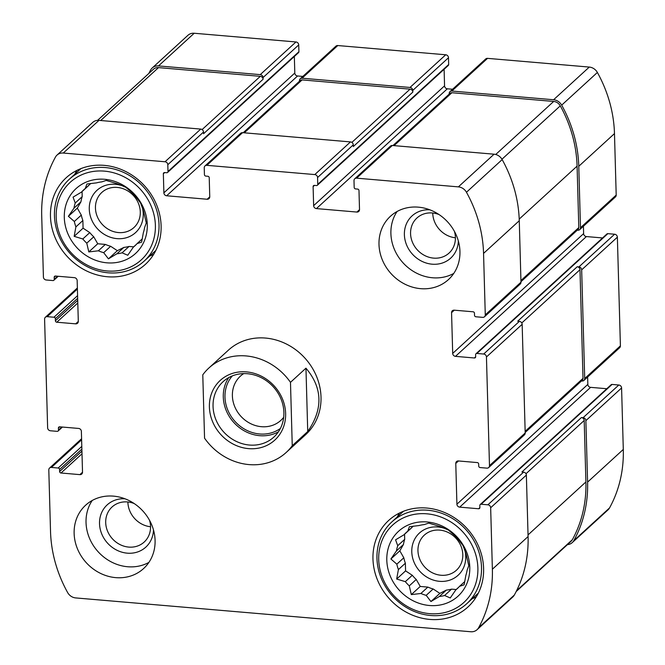 <?xml version="1.0" encoding="UTF-8"?>
<svg xmlns="http://www.w3.org/2000/svg" width="665" height="665" viewBox="0 0 665 665"><rect width="100%" height="100%" fill="white"/><g stroke="black" fill="none" stroke-linecap="round" stroke-linejoin="round"><path stroke-width="1" d="M411.702 527.611A37.93 33.857 47.5 0 0 410.978 528.392L404.004 534.768A37.93 33.857 47.5 0 1 406.19 532.557A37.93 33.857 47.5 0 1 407.753 531.219L409.424 526.697L418.992 525.558A37.93 33.857 47.5 0 1 424.212 524.594L428.75 523.106L437.404 525.716A37.93 33.857 47.5 0 1 442.707 527.586L448.368 530.03L454.311 535.209A37.93 33.857 47.5 0 1 458.276 539.415L463.023 545.599L465.192 551.485A37.93 33.857 47.5 0 1 466.755 556.904L468.792 565.657L467.121 570.179A37.93 33.857 47.5 0 1 465.857 575.358L464.12 584.818L459.59 586.297L464.802 581.526M407.753 531.219L413.281 526.165M403.439 544.51A37.93 33.857 47.5 0 1 404.702 539.332L397.737 545.707A37.93 33.857 47.5 0 0 396.473 550.886L403.439 544.51L399.815 550.82L403.813 557.785A37.93 33.857 47.5 0 0 405.367 563.205L405.584 570.878L412.283 575.275A37.93 33.857 47.5 0 0 416.248 579.481L420.238 586.447L427.853 587.104A37.93 33.857 47.5 0 0 433.156 588.974L439.864 593.371L446.348 590.104A37.93 33.857 47.5 0 0 451.577 589.132L456.19 589.531M396.473 550.886L390.895 558.982L396.839 564.169A37.93 33.857 47.5 0 0 398.401 569.589L405.367 563.205M396.839 564.169L403.813 557.785M398.401 569.589L396.664 579.04L405.318 581.651A37.93 33.857 47.5 0 0 409.283 585.857L416.248 579.481M405.318 581.651L412.283 575.275M409.283 585.857L411.319 594.61L420.887 593.479A37.93 33.857 47.5 0 0 426.19 595.35L433.156 588.974M420.887 593.479L427.853 587.104M426.19 595.35L430.937 601.534L439.382 596.48A37.93 33.857 47.5 0 0 444.602 595.508L451.577 589.132M439.382 596.48L446.348 590.104M459.59 586.297A37.93 33.857 47.5 0 1 457.404 588.517A37.93 33.857 47.5 0 1 455.841 589.847L458.867 587.079M89.193 184.928A37.93 33.857 47.5 0 0 88.47 185.71L81.504 192.085A37.93 33.857 47.5 0 1 83.69 189.866A37.93 33.857 47.5 0 1 85.245 188.536L86.916 184.006L96.483 182.875A37.93 33.857 47.5 0 1 101.703 181.902L106.242 180.423L114.895 183.033A37.93 33.857 47.5 0 1 120.199 184.903L125.86 187.339L131.811 192.518A37.93 33.857 47.5 0 1 135.768 196.732L140.523 202.916L142.684 208.793A37.93 33.857 47.5 0 1 144.247 214.213L146.283 222.966L144.613 227.497A37.93 33.857 47.5 0 1 143.357 232.675L141.612 242.126L137.081 243.614L142.293 238.843M85.245 188.536L90.773 183.474M80.931 201.819A37.93 33.857 47.5 0 1 82.194 196.641L75.228 203.025A37.93 33.857 47.5 0 0 73.965 208.195L80.931 201.819L77.315 208.137L81.305 215.103A37.93 33.857 47.5 0 0 82.867 220.522L83.075 228.186L89.783 232.592A37.93 33.857 47.5 0 0 93.74 236.798L97.738 243.764L105.353 244.412A37.93 33.857 47.5 0 0 110.656 246.283L117.356 250.688L123.84 247.413A37.93 33.857 47.5 0 0 129.068 246.449L133.682 246.84M73.965 208.195L68.387 216.3L74.339 221.478A37.93 33.857 47.5 0 0 75.893 226.898L82.867 220.522M74.339 221.478L81.305 215.103M75.893 226.898L74.156 236.349L82.809 238.968A37.93 33.857 47.5 0 0 86.774 243.174L93.74 236.798M82.809 238.968L89.783 232.592M86.774 243.174L88.811 251.927L98.378 250.796A37.93 33.857 47.5 0 0 103.682 252.667L110.656 246.283M98.378 250.796L105.353 244.412M103.682 252.667L108.437 258.851L116.874 253.789A37.93 33.857 47.5 0 0 122.094 252.825L129.068 246.449M116.874 253.789L123.84 247.413M137.081 243.614A37.93 33.857 47.5 0 1 134.895 245.826A37.93 33.857 47.5 0 1 133.333 247.164L136.358 244.396M455.409 237.779A23.782 21.23 47.5 0 1 432.749 213.008M454.419 231.37A23.782 21.23 47.5 0 1 449.041 253.091A23.782 21.23 47.5 0 1 417.321 249.874A23.782 21.23 47.5 0 1 416.93 218.004A23.782 21.23 47.5 0 1 432.35 212.975A23.782 21.23 47.5 0 1 439.041 214.562M150.548 526.746A23.782 21.23 47.5 0 1 127.888 501.984M149.559 520.346A23.782 21.23 47.5 0 1 144.172 542.066A23.782 21.23 47.5 0 1 112.46 538.85A23.782 21.23 47.5 0 1 112.069 506.971A23.782 21.23 47.5 0 1 127.489 501.95A23.782 21.23 47.5 0 1 134.18 503.538M452.591 89.251L447.337 88.802A2.86 2.552 -132.5 0 1 444.561 85.852L313.639 205.651L313.107 186.632A1.43 1.28 -132.5 0 1 314.42 185.385L316.449 185.56A1.43 1.28 -132.5 0 0 317.371 185.261L448.293 65.461A1.43 1.28 -132.5 0 0 448.675 64.522L448.493 57.73A2.86 2.552 -132.5 0 0 445.716 54.779L337.778 45.544L302.076 78.212L410.006 87.456A2.86 2.552 -132.5 0 1 412.782 90.407L412.832 92.103A2.86 2.552 -132.5 0 0 410.056 89.152L302.118 79.908A2.86 2.552 -132.5 0 0 300.264 80.515L243.215 132.726M302.076 78.212A2.86 2.552 -132.5 0 0 299.45 80.698L299.466 81.246M337.778 45.544A2.86 2.552 -132.5 0 0 335.925 46.151L300.214 78.819M302.833 76.425L297.579 75.976A2.86 2.552 -132.5 0 1 294.803 73.034L163.881 192.825L163.349 173.806A1.43 1.28 -132.5 0 1 164.662 172.567L166.691 172.742A1.43 1.28 -132.5 0 0 167.613 172.435L298.535 52.643A1.43 1.28 -132.5 0 0 298.918 51.704L298.726 44.912L263.024 77.581A2.86 2.552 -132.5 0 0 260.248 74.63L158.494 65.918A9.659 8.62 -132.5 0 0 152.235 67.963A9.659 8.62 -132.5 0 0 150.672 69.95A129.525 115.61 -132.5 0 0 148.819 73.466M298.726 44.912A2.86 2.552 -132.5 0 0 295.958 41.962L194.205 33.25A9.659 8.62 -132.5 0 0 187.937 35.295L152.235 67.963M567.436 544.635A9.659 8.62 -132.5 0 0 572.274 542.582A9.659 8.62 -132.5 0 0 573.837 540.603A129.525 115.61 -132.5 0 0 587.594 482.1L585.873 420.637A2.86 2.552 -132.5 0 0 583.105 417.687L581.418 417.545L521.909 471.992L523.596 472.142L487.886 504.81L481.144 504.236A1.43 1.28 -132.5 0 0 479.831 505.475L479.889 507.511A1.43 1.28 -132.5 0 1 478.576 508.758L459.69 507.137A2.86 2.552 -132.5 0 1 456.913 504.195L455.774 463.439A2.86 2.552 -132.5 0 1 458.401 460.953L477.287 462.574A1.43 1.28 -132.5 0 1 478.675 464.045L478.733 466.082A1.43 1.28 -132.5 0 0 480.113 467.562L486.863 468.135A2.86 2.552 -132.5 0 0 489.482 465.65L486.448 356.98A2.86 2.552 -132.5 0 0 483.679 354.029L476.93 353.447A1.43 1.28 -132.5 0 0 475.616 354.694L475.675 356.731A1.43 1.28 -132.5 0 1 474.361 357.978L455.475 356.357A2.86 2.552 -132.5 0 1 452.699 353.406L451.56 312.658A2.86 2.552 -132.5 0 1 454.187 310.173L473.073 311.785A1.43 1.28 -132.5 0 1 474.461 313.265L474.519 315.301A1.43 1.28 -132.5 0 0 475.907 316.773L482.649 317.355A2.86 2.552 -132.5 0 0 485.275 314.869L483.555 253.398A129.525 115.61 -132.5 0 0 466.456 192.26A9.659 8.62 -132.5 0 0 458.368 186.873L356.615 178.162A2.86 2.552 -132.5 0 0 353.996 180.647L354.187 187.439A1.43 1.28 -132.5 0 0 355.576 188.91L357.595 189.084A1.43 1.28 -132.5 0 1 358.984 190.556L359.516 209.575A2.86 2.552 -132.5 0 1 356.889 212.06L316.415 208.594A2.86 2.552 -132.5 0 1 313.639 205.651M572.274 542.582L607.985 509.914A9.659 8.62 -132.5 0 0 609.539 507.927A129.525 115.61 -132.5 0 0 623.296 449.432L621.584 387.961A2.86 2.552 -132.5 0 0 618.807 385.018L612.066 384.437A1.43 1.28 -132.5 0 0 611.135 384.744L480.213 504.536M581.484 380.962L582.075 381.012A2.86 2.552 -132.5 0 0 584.701 378.526L581.667 269.849A2.86 2.552 -132.5 0 0 578.891 266.906L577.203 266.756L517.694 321.212L519.382 321.361L483.679 354.029M583.937 380.405L619.639 347.737A2.86 2.552 -132.5 0 0 620.403 345.85L617.369 237.181A2.86 2.552 -132.5 0 0 614.601 234.23L607.852 233.656A1.43 1.28 -132.5 0 0 606.921 233.955L475.999 353.755M577.27 230.173L577.868 230.231A2.86 2.552 -132.5 0 0 580.487 227.746L578.774 166.275A129.525 115.61 -132.5 0 0 561.676 105.137A9.659 8.62 -132.5 0 0 553.588 99.75L451.834 91.038A2.86 2.552 -132.5 0 0 449.207 93.524L449.224 94.073M579.722 229.625L615.433 196.948A2.86 2.552 -132.5 0 0 616.197 195.069L614.477 133.599A129.525 115.61 -132.5 0 0 597.378 72.468A9.659 8.62 -132.5 0 0 589.29 67.074L487.536 58.362A2.86 2.552 -132.5 0 0 485.683 58.969L449.981 91.637M205.003 165.942L240.705 133.274A2.86 2.552 -132.5 0 1 242.567 132.667L350.497 141.911L314.794 174.579L206.857 165.336A2.86 2.552 -132.5 0 0 204.238 167.821L204.429 174.612A1.43 1.28 -132.5 0 0 205.809 176.092L207.837 176.267A1.43 1.28 -132.5 0 1 209.226 177.738L209.758 196.757A2.86 2.552 -132.5 0 1 207.131 199.242L166.657 195.776A2.86 2.552 -132.5 0 1 163.881 192.825M294.803 73.034L294.346 56.483M167.613 172.435A1.43 1.28 -132.5 0 0 167.996 171.495L167.804 164.704A2.86 2.552 -132.5 0 0 165.036 161.761L63.283 153.041A9.659 8.62 -132.5 0 0 57.015 155.086A9.659 8.62 -132.5 0 0 55.461 157.073A129.525 115.61 -132.5 0 0 41.704 215.568L43.416 277.039A2.86 2.552 -132.5 0 0 46.193 279.982L52.934 280.563A1.43 1.28 -132.5 0 0 54.247 279.317L54.189 277.28A1.43 1.28 -132.5 0 1 55.503 276.041L74.389 277.654A2.86 2.552 -132.5 0 1 77.165 280.605L78.304 321.353A2.86 2.552 -132.5 0 1 75.677 323.838L56.791 322.226A1.43 1.28 -132.5 0 1 55.403 320.746L55.345 318.71A1.43 1.28 -132.5 0 0 53.965 317.238L47.215 316.665A2.86 2.552 -132.5 0 0 44.597 319.15L47.631 427.819A2.86 2.552 -132.5 0 0 50.399 430.77L57.148 431.344A1.43 1.28 -132.5 0 0 58.462 430.105L58.404 428.061A1.43 1.28 -132.5 0 1 59.717 426.822L78.603 428.435A2.86 2.552 -132.5 0 1 81.379 431.386L82.518 472.142A2.86 2.552 -132.5 0 1 79.891 474.627L61.005 473.006A1.43 1.28 -132.5 0 1 59.617 471.535L59.559 469.498A1.43 1.28 -132.5 0 0 58.171 468.019L51.429 467.445A2.86 2.552 -132.5 0 0 48.803 469.931L50.523 531.402A129.525 115.61 -132.5 0 0 67.622 592.532A9.659 8.62 -132.5 0 0 75.71 597.926L470.795 631.75A9.659 8.62 -132.5 0 0 477.063 629.705A9.659 8.62 -132.5 0 0 478.617 627.727A129.525 115.61 -132.5 0 0 492.374 569.232L490.662 507.761A2.86 2.552 -132.5 0 0 487.886 504.81M57.015 155.086L92.726 122.418A9.659 8.62 -132.5 0 1 98.985 120.373L200.739 129.085A2.86 2.552 -132.5 0 1 203.515 132.036L203.565 133.732L263.074 79.276A2.86 2.552 -132.5 0 0 260.298 76.334L158.494 67.614A7.872 7.024 -132.5 0 0 153.391 69.276L97.564 120.365M263.024 77.581L263.074 79.276M477.063 629.705L512.765 597.037A9.659 8.62 -132.5 0 0 514.328 595.05A129.525 115.61 -132.5 0 0 528.085 536.555L492.374 569.232M523.596 472.142A2.86 2.552 -132.5 0 1 526.364 475.084L528.085 536.555M606.779 388.726L590.611 387.346L459.69 507.137M587.627 377.03L587.835 384.395A2.86 2.552 -132.5 0 0 590.611 387.346M488.717 467.528L524.427 434.86A2.86 2.552 -132.5 0 0 525.192 432.982L489.482 465.65M519.382 321.361A2.86 2.552 -132.5 0 1 522.158 324.304L525.192 432.982M602.565 237.945L586.397 236.565L455.475 356.357M583.421 226.241L583.621 233.615A2.86 2.552 -132.5 0 0 586.397 236.565M484.511 316.748L520.213 284.071A2.86 2.552 -132.5 0 0 520.978 282.193L485.275 314.869M354.761 178.769L390.463 146.092A2.86 2.552 -132.5 0 1 392.325 145.485L494.078 154.197A9.659 8.62 -132.5 0 1 502.166 159.592A129.525 115.61 -132.5 0 1 519.265 220.73L520.978 282.193M444.561 85.852L444.104 69.301M317.371 185.261A1.43 1.28 -132.5 0 0 317.754 184.321L317.571 177.53A2.86 2.552 -132.5 0 0 314.794 174.579M350.497 141.911A2.86 2.552 -132.5 0 1 353.273 144.854L353.323 146.549L412.832 92.103M420.613 288.66A42.934 38.321 -132.5 0 0 448.451 279.591A42.934 38.321 -132.5 0 0 456.556 235.826A42.934 38.321 -132.5 0 0 418.335 207.156A42.934 38.321 -132.5 0 0 390.488 216.233A42.934 38.321 -132.5 0 0 382.383 259.998A42.934 38.321 -132.5 0 0 420.613 288.66M115.743 577.636A42.934 38.321 -132.5 0 0 143.59 568.558A42.934 38.321 -132.5 0 0 151.695 524.801A42.934 38.321 -132.5 0 0 113.466 496.132A42.934 38.321 -132.5 0 0 85.627 505.209A42.934 38.321 -132.5 0 0 77.522 548.974A42.934 38.321 -132.5 0 0 115.743 577.636M104.23 165.361A58.678 52.377 47.5 0 1 156.475 204.537A58.678 52.377 47.5 0 1 145.402 264.346A58.678 52.377 47.5 0 1 67.148 256.416A58.678 52.377 47.5 0 1 66.176 177.763A58.678 52.377 47.5 0 1 104.23 165.361M426.739 508.043A58.678 52.377 47.5 0 1 478.975 547.22A58.678 52.377 47.5 0 1 467.902 607.029A58.678 52.377 47.5 0 1 389.648 599.099A58.678 52.377 47.5 0 1 388.676 520.446A58.678 52.377 47.5 0 1 426.739 508.043M290.48 382.333L292.251 445.691A57.248 51.097 47.5 0 1 286.166 452.491L305.684 434.636A57.248 51.097 -132.5 0 0 316.49 376.282A57.248 51.097 -132.5 0 0 265.518 338.061A57.248 51.097 -132.5 0 0 228.394 350.164L208.877 368.019A57.248 51.097 47.5 0 1 290.48 382.333L305.958 368.177L307.729 431.527C323.232 409.066 322.641 387.944 305.958 368.177M520.969 281.702L578.035 229.475A2.86 2.552 -132.5 0 0 578.799 227.596L577.087 166.134A128.096 114.338 -132.5 0 0 560.279 105.851A7.872 7.024 -132.5 0 0 553.679 101.446L451.884 92.734A2.86 2.552 -132.5 0 0 450.022 93.341L392.973 145.544M525.175 432.483L582.249 380.264A2.86 2.552 -132.5 0 0 583.014 378.377L579.98 269.707A2.86 2.552 -132.5 0 0 577.203 266.756M516.181 591.534L571.119 541.268A7.872 7.024 -132.5 0 0 572.399 539.639A128.096 114.338 -132.5 0 0 585.907 481.959L584.194 420.488A2.86 2.552 -132.5 0 0 581.418 417.545M476.207 596.987A58.678 52.377 47.5 0 1 472.15 598.783M397.271 516.954A58.678 52.377 47.5 0 1 399.424 513.072M427.13 521.967A44.006 39.285 47.5 0 1 464.802 587.702A44.006 39.285 47.5 0 1 392.949 581.551A44.006 39.285 47.5 0 1 427.13 521.967M426.897 513.821A52.593 46.949 47.5 0 1 471.926 592.382A52.593 46.949 47.5 0 1 386.049 585.025A52.593 46.949 47.5 0 1 426.897 513.821M404.004 534.768L395.567 539.822L397.737 545.707M444.602 595.508L450.263 597.951L455.841 589.847M465.059 551.027A28.628 25.553 47.5 0 1 443.106 581.393A28.628 25.553 47.5 0 1 411.893 553.662A28.628 25.553 47.5 0 1 438.011 526.988A28.628 25.553 47.5 0 1 446.032 528.891M404.561 534.261L404.702 539.332M439.748 530.113A23.782 21.23 47.5 0 1 460.92 545.99A23.782 21.23 47.5 0 1 456.431 570.229A23.782 21.23 47.5 0 1 424.719 567.012A23.782 21.23 47.5 0 1 424.32 535.134A23.782 21.23 47.5 0 1 439.748 530.113M427.778 510.23A55.461 49.501 47.5 0 1 477.146 547.253A55.461 49.501 47.5 0 1 466.68 603.787A55.461 49.501 47.5 0 1 392.724 596.289A55.461 49.501 47.5 0 1 391.81 521.95A55.461 49.501 47.5 0 1 427.778 510.23M153.698 254.296A58.678 52.377 47.5 0 1 149.642 256.1M74.763 174.263A58.678 52.377 47.5 0 1 76.916 170.381M104.621 179.284A44.006 39.285 47.5 0 1 142.302 245.019A44.006 39.285 47.5 0 1 70.44 238.868A44.006 39.285 47.5 0 1 104.621 179.284M104.388 171.129A52.593 46.949 47.5 0 1 149.425 249.691A52.593 46.949 47.5 0 1 63.541 242.343A52.593 46.949 47.5 0 1 104.388 171.129M81.504 192.085L73.059 197.139L75.228 203.025M122.094 252.825L127.763 255.26L133.333 247.164M142.551 208.336A28.628 25.553 47.5 0 1 120.598 238.702A28.628 25.553 47.5 0 1 89.384 210.98A28.628 25.553 47.5 0 1 115.502 184.305A28.628 25.553 47.5 0 1 123.524 186.208M82.053 191.578L82.194 196.641M117.24 187.422A23.782 21.23 47.5 0 1 138.411 203.299A23.782 21.23 47.5 0 1 133.923 227.546A23.782 21.23 47.5 0 1 102.21 224.329A23.782 21.23 47.5 0 1 101.812 192.451A23.782 21.23 47.5 0 1 117.24 187.422M105.27 167.547A55.461 49.501 47.5 0 1 154.646 204.571A55.461 49.501 47.5 0 1 144.18 261.096A55.461 49.501 47.5 0 1 70.216 253.598A55.461 49.501 47.5 0 1 69.301 179.267A55.461 49.501 47.5 0 1 105.27 167.547M148.894 562.407A42.934 38.321 47.5 0 1 98.237 551.867A42.934 38.321 47.5 0 1 92.227 500.471M153.49 529.963A28.628 25.553 47.5 0 1 126.433 553.081A28.628 25.553 47.5 0 1 99.526 523.671A28.628 25.553 47.5 0 1 124.945 498.767M453.754 273.431A42.934 38.321 47.5 0 1 403.098 262.891A42.934 38.321 47.5 0 1 397.088 211.495M458.351 240.988A28.628 25.553 47.5 0 1 431.294 264.105A28.628 25.553 47.5 0 1 404.387 234.695A28.628 25.553 47.5 0 1 429.806 209.799M117.356 250.688L108.437 258.851M97.738 243.764L88.811 251.927M83.075 228.186L74.156 236.349M77.315 208.137L68.387 216.3M439.864 593.371L430.937 601.534M420.238 586.447L411.319 594.61M405.584 570.878L396.664 579.04M399.815 550.82L390.895 558.982M286.166 452.491A57.248 51.097 47.5 0 1 249.034 464.594A57.248 51.097 47.5 0 1 204.554 438.177L202.783 374.827A57.248 51.097 47.5 0 1 208.877 368.019M292.251 445.691L307.729 431.527M248.594 448.634A40.432 36.093 47.5 0 1 213.972 388.244A40.432 36.093 47.5 0 1 279.99 393.896A40.432 36.093 47.5 0 1 248.594 448.634M249.466 445.043A37.573 33.533 47.5 0 1 216.017 419.964A37.573 33.533 47.5 0 1 223.107 381.668A37.573 33.533 47.5 0 1 273.215 386.747A37.573 33.533 47.5 0 1 273.83 437.105A37.573 33.533 47.5 0 1 249.466 445.043M278.402 431.818A37.573 33.533 47.5 0 1 259.707 435.683A37.573 33.533 47.5 0 1 227.912 414.096A37.573 33.533 47.5 0 1 228.777 377.587M280.406 428.426A35.777 31.937 47.5 0 1 259.658 433.979A35.777 31.937 47.5 0 1 228.511 411.702A35.777 31.937 47.5 0 1 232.334 375.891M283.689 417.296A29.967 26.75 47.5 0 1 280.871 420.363A29.967 26.75 47.5 0 1 261.436 426.697A29.967 26.75 47.5 0 1 234.753 406.689A29.967 26.75 47.5 0 1 240.406 376.141A29.967 26.75 47.5 0 1 243.714 373.605M445.716 54.779L410.006 87.456M295.958 41.962L260.248 74.63M194.205 33.25L158.494 65.918M609.539 507.927L573.837 540.603M623.296 449.432L587.594 482.1M621.584 387.961L585.873 420.637M618.807 385.018L583.105 417.687M620.403 345.85L584.701 378.526M617.369 237.181L581.667 269.849M614.601 234.23L578.891 266.906M616.197 195.069L580.487 227.746M614.477 133.599L578.774 166.275M597.378 72.468L561.676 105.137M589.29 67.074L553.588 99.75M487.536 58.362L451.834 91.038M448.493 57.73L412.782 90.407M242.567 132.667L206.857 165.336M209.758 196.84L207.131 199.242M297.579 75.976L166.657 195.776M164.704 172.567L163.349 173.806M298.918 51.704L167.996 171.495M203.515 132.036L167.804 164.704M200.739 129.085L165.036 161.761M98.985 120.373L63.283 153.041M57.631 276.216L54.247 279.317M55.544 276.041L54.189 277.28M78.304 321.436L75.677 323.838M77.788 303.007L56.791 322.226M77.714 300.331L55.403 320.746M77.664 298.294L55.345 318.71M77.589 295.626L53.965 317.238M77.398 289.042L47.215 316.665M61.845 427.005L58.462 430.105M59.759 426.822L58.404 428.061M82.518 472.225L79.891 474.627M82.003 453.796L61.005 473.006M81.928 451.119L59.617 471.535M81.87 449.083L59.559 469.498M81.795 446.406L58.171 468.019M81.612 439.823L51.429 467.445M514.328 595.05L478.617 627.727M526.364 475.084L490.662 507.761M612.066 384.437L481.144 504.236M479.889 507.561L478.576 508.758M587.835 384.395L456.913 504.195M458.484 460.961L455.774 463.439M522.158 324.304L486.448 356.98M607.852 233.656L476.93 353.447M475.675 356.773L474.361 357.978M583.621 233.615L452.699 353.406M454.27 310.181L451.56 312.658M519.265 220.73L483.555 253.398M502.166 159.592L466.456 192.26M494.078 154.197L458.368 186.873M392.325 145.485L356.615 178.162M359.516 209.658L356.889 212.06M447.337 88.802L316.415 208.594M314.462 185.394L313.107 186.632M448.675 64.522L317.754 184.321M353.273 144.854L317.571 177.53M410.056 89.152L351.868 142.393M302.118 79.908L244.304 132.817M578.799 227.596L520.936 280.547M577.087 166.134L519.207 219.093M560.279 105.851L501.95 159.226M553.679 101.446L495.716 154.488M451.884 92.734L394.062 145.635M583.014 378.377L525.142 431.336M579.98 269.707L521.784 322.957M572.399 539.639L516.597 590.695M585.907 481.959L528.035 534.909M584.194 420.488L525.99 473.746M158.494 67.614L100.681 120.523M260.298 76.334L202.11 129.575M58.221 276.274L53.865 280.256M77.373 287.97L45.361 317.263M62.435 427.055L58.079 431.045M81.579 438.759L49.567 468.052M466.68 603.787L478.359 593.105M391.81 521.95L403.48 511.277M144.18 261.096L155.851 250.422M69.301 179.267L80.972 168.586"/></g></svg>
